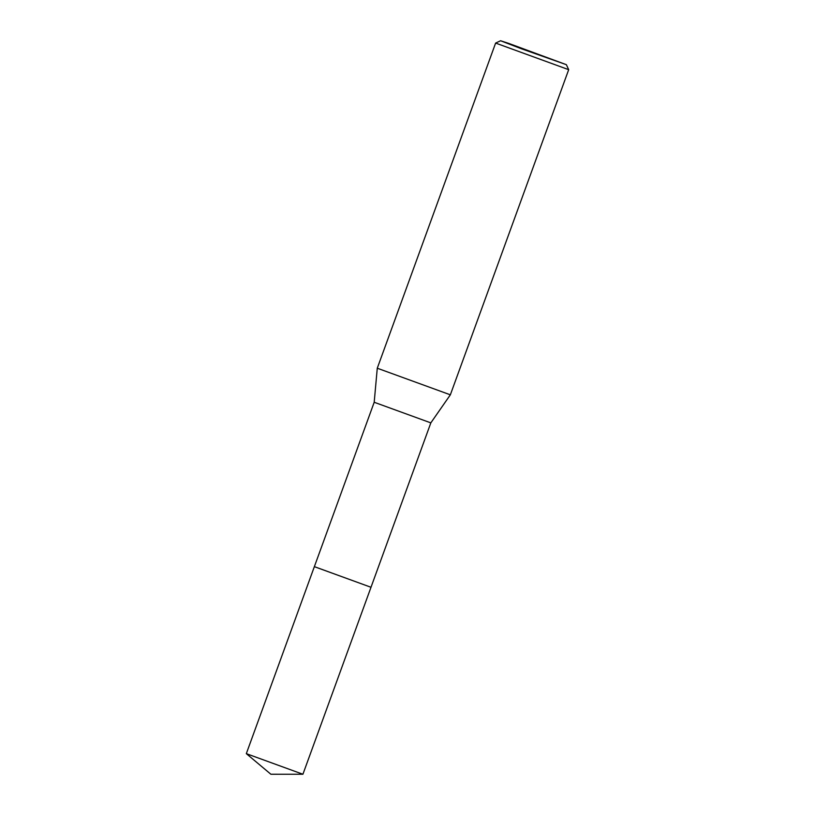 <?xml version="1.0" encoding="UTF-8"?>
<svg xmlns="http://www.w3.org/2000/svg" width="815" height="815" viewBox="0 0 815 815"><rect width="100%" height="100%" fill="white"/><g stroke="black" fill="none" stroke-linecap="round" stroke-linejoin="round"><path stroke-width="1.22" d="M302.915 774.25L246.324 753.651L270.875 774.24L302.915 774.25L370.998 587.279L314.366 566.649L374.197 402.264L377.274 368.217L495.622 43.073L568.687 69.672L450.349 394.817L377.274 368.217M246.324 753.651L314.356 566.659L370.998 587.279L314.366 566.659M370.998 587.269L430.829 422.873L374.197 402.264M508.845 43.45L566.364 64.68L521.59 48.819L500.604 40.75L508.845 43.45M430.829 422.873L450.349 394.817M566.364 64.68L568.687 69.662M500.604 40.75L495.622 43.073"/></g></svg>
